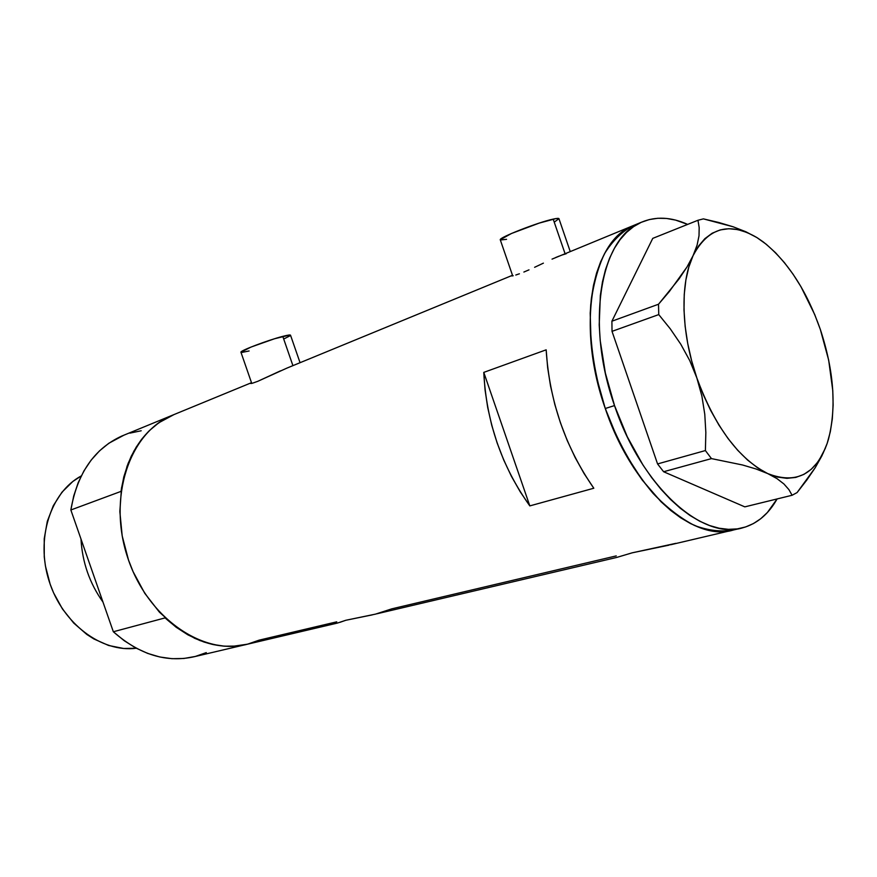 <?xml version="1.0" encoding="UTF-8"?>
<svg xmlns="http://www.w3.org/2000/svg" width="877" height="877" viewBox="0 0 877 877"><rect width="100%" height="100%" fill="white"/><g stroke="black" fill="none" stroke-linecap="round" stroke-linejoin="round"><path stroke-width="1.32" d="M570.236 251.535L558.989 218.811C559.066 218.132 557.136 218.23 553.179 219.107L565.062 253.661L553.179 219.107C538.05 222.298 499.243 237.47 500.252 239.739L511.444 233.501L539.191 223.109L556.182 218.526L558.967 218.636L554.79 221.749M300.055 362.705L290.539 335.266C290.506 334.674 287.919 335.036 282.778 336.362L292.918 365.643L282.778 336.362C268.274 340.046 240.068 350.723 240.923 352.181L250.965 347.084L274.457 338.774L289.947 334.981L290.177 335.727L283.764 338.993M512.179 275.411L511.368 275.992M512.289 275.937L513.188 275.751L512.289 275.937M515.797 275.027L519.403 273.788L515.797 275.027M523.876 272.045L528.995 269.853L523.876 272.045M534.608 267.299L540.44 264.547L534.608 267.299M543.4 263.144L540.44 264.547L543.4 263.144M552.039 259.121L634.86 224.94M555.601 257.553L559.055 256.139L555.623 257.553M566.224 253.727L562.179 254.977L566.224 253.727M286.801 368.165L257.794 381.309L252.401 383.238L250.669 383.501L251.513 382.712M616.772 557.41L632.174 552.828L675.893 543.334M376.737 613.823L616.772 557.421L632.174 552.828L669.085 545.132M337.426 623.065L345.845 620.269L375.488 614.13L391.8 608.846L616.257 555.897M339.892 622.341L345.845 620.269L372.319 614.865M336.746 621.837L259.11 640.155L247.489 644.2C219.316 650.723 191.844 641.953 165.095 617.89L113.341 631.758C139.586 654.801 166.718 663.078 194.716 656.61L245.143 644.748M280.465 370.85L257.794 381.309L252.401 383.238L251.008 383.512L251.14 382.92M286.812 368.154L511.751 275.597M736.921 528.941L733.446 529.993C721.245 532.098 708.243 530.585 694.441 525.444C680.442 518.186 666.641 507.487 653.047 493.345C632.799 469.305 616.509 439.969 604.209 405.327C593.4 370.171 588.906 336.735 590.703 305.032C593.093 285.332 597.686 268.241 604.483 253.749C612.387 241.065 621.804 231.747 632.745 225.817C591.624 241.175 576.079 326.397 605.273 408.507L617.967 439.498L625.476 454.001L642.37 480.212L661.05 501.765L670.795 510.502L680.651 517.792L690.517 523.569L700.284 527.79L709.844 530.442L719.118 531.528L727.998 531.078L736.428 529.116L727.998 531.078L719.118 531.528L709.844 530.442L700.284 527.79L690.517 523.569L680.651 517.792L670.795 510.502L661.05 501.765L642.37 480.212L633.643 467.627L617.967 439.498L605.273 408.507L614.525 405.58C585.189 323.032 600.537 237.492 641.525 222.199C655.788 216.224 671.157 216.959 687.645 224.402L675.608 220.105L666.608 218.461L657.816 218.274L649.331 219.557L641.23 222.33L633.611 226.617L626.551 232.383L620.127 239.607L614.448 248.246L609.559 258.244L605.547 269.491L602.455 281.912L600.35 295.374L599.21 324.863L600.208 340.561L605.36 373.01L614.525 405.58L605.273 408.507C632.043 488.884 692.83 542.896 733.446 529.993L736.921 528.941M174.008 414.569L171.771 415.49C129.434 432.876 107.553 497.599 127.713 557.695C147.402 617.956 203.376 656.204 247.489 644.2L232.602 646.327L223.218 646.097L213.692 644.672L204.133 642.074L194.65 638.292L176.277 627.318L159.395 612.135L144.771 593.312L133.085 571.651L128.513 560.041L122.199 535.946L119.842 511.554L121.508 487.952L127.088 466.158L131.243 456.237L136.242 447.095L142.03 438.807L148.52 431.462L155.635 425.126L163.308 419.831L174.008 414.569L158.836 422.747L149.463 430.53L141.109 439.991L133.962 450.986L128.141 463.363L123.8 476.902L121.004 491.394C127.209 453.508 144.124 428.206 171.771 415.49L121.706 436.088C94.234 448.695 77.275 473.328 70.851 509.986L121.004 491.394L70.851 509.986L73.723 495.965L78.13 482.832L83.984 470.817L91.153 460.107L99.496 450.877L108.847 443.247L123.942 435.167M593.806 488.237L529.818 505.897C501.666 466.356 486.318 421.848 483.775 372.385L546.163 349.824C549.397 400.91 565.27 447.04 593.806 488.237L529.818 505.897L483.775 372.385L546.163 349.824L547.665 367.77L550.559 386.099L554.834 404.527L560.425 422.769L567.233 440.528L575.148 457.531L584.06 473.514L593.806 488.237M634.871 224.94L624.797 230.234L617.704 236.001L611.269 243.214L605.547 251.842L600.635 261.795L596.579 273.021L593.466 285.398L591.328 298.805L590.199 313.122L591.087 343.817L596.174 376.112L605.273 408.507L596.174 376.112L591.087 343.817L590.199 313.122L591.328 298.805L593.466 285.398L596.579 273.021L600.635 261.795L605.547 251.842L611.269 243.214L617.704 236.001L624.797 230.234L634.871 224.94M529.818 505.897L520.204 491.756L511.455 476.386L503.727 460.008L497.116 442.885L491.745 425.29L487.7 407.487L485.036 389.761L483.775 372.385L529.818 505.897M249.112 350.964L241.701 352.455M506.544 239.333L500.35 239.991M757.114 237.7L745.867 231.758L733.073 226.759L718.745 222.484L703.409 218.877L697.96 220.27L699.177 227.571L699.013 235.792L697.094 245.121L693.071 255.656L687.009 266.97L669.359 291.515L658.517 304.231L611.905 321.212L652.762 238.369L697.96 220.27L699.177 227.571L699.013 235.792L697.094 245.121L693.071 255.656L687.009 266.97L679.006 278.985L658.517 304.231L658.748 314.591L670.28 328.831L680.76 344.19L689.717 360.524L696.842 377.921L701.885 396.075L704.779 414.306L705.842 432.514L705.393 450.559L657.564 463.933L612.025 331.353L658.748 314.591L670.28 328.831L680.76 344.19L689.717 360.524L696.842 377.921L701.885 396.075L704.779 414.306L705.842 432.514L705.393 450.559L711.466 458.605L742.534 464.985L756.04 468.976L767.715 473.58L776.945 478.59L783.917 483.961L788.872 489.574L792.106 495.264L744.814 506.862L663.615 471.738L711.466 458.605L742.534 464.985L756.04 468.976L767.715 473.58L776.945 478.59L783.917 483.961L788.872 489.574L792.106 495.264L797.094 492.567L806.818 480.037L815.27 467.627L825.432 448.103M757.279 237.799L763.22 241.899C787.513 261.182 806.544 290.353 820.324 329.423L824.72 345.571L820.324 329.423C833.874 370.587 836.603 407.147 828.513 439.092L827.186 443.378C815.873 474.512 796.042 484.575 767.715 473.58C738.511 458.605 714.887 426.715 696.842 377.921C681.023 332.383 679.916 283.227 693.071 255.656C708.079 227.549 729.313 221.497 756.796 237.503L745.867 231.758L733.073 226.759L703.409 218.877L697.96 220.27L652.762 238.369L611.905 321.212L612.025 331.353L657.564 463.933L663.615 471.738L744.814 506.862L792.106 495.264L797.094 492.567L815.27 467.627L822.166 455.36M820.324 329.423L814.689 314.503L800.92 286.615L792.972 274.062L784.466 262.694L775.509 252.697L766.235 244.255L756.796 237.503L747.314 232.591L737.952 229.631L728.875 228.722L720.225 229.917L712.168 233.227L704.867 238.665L698.454 246.174L693.071 255.656L688.851 266.981L685.88 279.971L684.246 294.387L683.994 309.987L685.156 326.463L687.721 343.51L691.646 360.776L696.842 377.921L703.233 394.595L710.677 410.458L719.008 425.202L728.063 438.555L737.656 450.241L747.599 460.074L757.684 467.89L767.715 473.58L777.526 477.066L786.921 478.338L795.757 477.428L803.891 474.391L811.192 469.327L817.561 462.365L822.911 453.661L827.175 443.378L830.322 431.725L832.306 418.899L833.128 405.108L832.777 390.572L828.677 360.151L820.324 329.423M777.099 498.936C768.504 514.207 757.048 523.832 742.709 527.811C702.225 540.703 641.416 486.362 614.525 405.58L627.263 436.724L642.973 465.007L651.71 477.658L660.885 489.147L670.412 499.342L680.146 508.145L690.002 515.479L699.857 521.289L709.614 525.542L719.162 528.228L728.414 529.335L737.283 528.897L745.68 526.934L753.529 523.514L760.776 518.691L767.364 512.53L777.099 498.936M658.748 314.591L612.025 331.353L611.905 321.212L658.517 304.231L658.748 314.591M711.466 458.605L663.615 471.738L657.564 463.933L705.393 450.559L711.466 458.605M96.306 582.942L87.722 558.353L96.306 582.942M259.11 640.155L248.125 644.036L236.538 646.075L224.512 646.196L212.256 644.365L199.967 640.561L187.875 634.827L176.167 627.241L165.095 617.89L113.341 631.758L70.851 509.986L113.341 631.758L124.216 640.703L135.727 647.95L147.665 653.398L159.789 656.983L171.925 658.682L183.841 658.484L195.352 656.445L206.292 652.609M129.862 433.139L141.175 430.771M102.993 602.093C89.629 583.293 82.295 562.278 80.98 539.026C82.295 562.278 89.629 583.293 102.993 602.093M81.254 475.937C50.504 492.315 35.453 538.741 49.145 581.188C62.552 623.711 101.721 652.828 136.286 648.246L123.69 648.487L108.595 645.472L93.839 638.938L86.79 634.422L73.712 623.054L62.464 608.989L53.563 592.797L50.132 584.126L45.44 566.06L44.256 556.873L44.234 538.675L47.303 521.366L53.322 505.667L61.96 492.205L72.835 481.473L81.254 475.937M251.502 382.69L171.771 415.49M731.221 530.508L670.499 544.781M337.481 623.054L247.489 644.2M251.754 383.402L240.923 352.181M512.683 275.86L500.252 239.739M641.525 222.199L632.745 225.817M740.495 528.338L733.446 529.993"/></g></svg>
